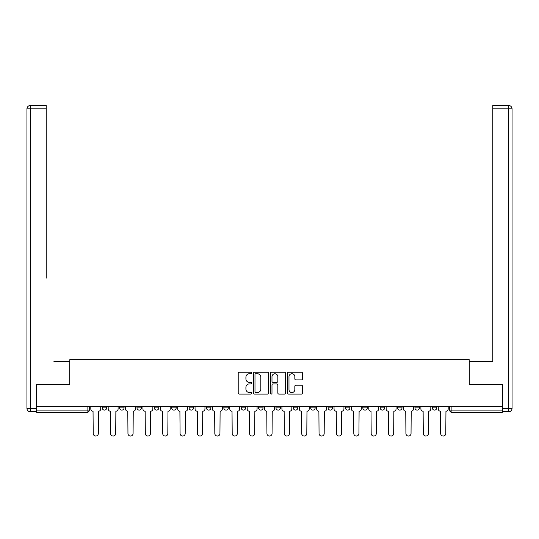 <?xml version="1.0" encoding="UTF-8"?>
<svg xmlns="http://www.w3.org/2000/svg" width="539" height="539" viewBox="0 0 539 539"><rect width="100%" height="100%" fill="white"/><g stroke="black" fill="none" stroke-linecap="round" stroke-linejoin="round"><path stroke-width="0.81" d="M251.679 372.981A0.768 0.768 0 0 0 250.918 372.213L239.303 372.213A1.091 1.091 0 0 0 238.211 373.311L238.211 392.985A1.091 1.091 0 0 0 239.303 394.076L250.918 394.076A0.768 0.768 0 0 0 251.679 393.315A0.768 0.768 0 0 0 250.918 392.547L249.416 392.547A3.497 3.497 0 0 1 245.919 389.05L245.919 387.413A3.497 3.497 0 0 1 249.416 383.909L250.918 383.909A0.768 0.768 0 0 0 251.679 383.148A0.768 0.768 0 0 0 250.918 382.38L249.416 382.38A3.497 3.497 0 0 1 245.919 378.883L245.919 377.246A3.497 3.497 0 0 1 249.416 373.743L250.918 373.743A0.768 0.768 0 0 0 251.679 372.981M293.331 406.642L293.331 407.868L297.784 407.868A2.23 2.23 0 0 1 295.561 410.098A2.23 2.23 0 0 1 293.331 407.868L293.331 406.642M241.216 406.642L241.216 407.868L245.669 407.868A2.23 2.23 0 0 1 243.439 410.098A2.23 2.23 0 0 1 241.216 407.868L241.216 406.642M206.471 406.642L206.471 407.868L210.924 407.868A2.23 2.23 0 0 1 208.694 410.098A2.23 2.23 0 0 1 206.471 407.868L206.471 406.642M189.095 406.642L189.095 407.868L193.548 407.868A2.23 2.23 0 0 1 191.325 410.098A2.23 2.23 0 0 1 189.095 407.868L189.095 406.642M154.349 406.642L154.349 407.868L158.803 407.868A2.23 2.23 0 0 1 156.579 410.098A2.23 2.23 0 0 1 154.349 407.868L154.349 406.642M301.449 379.921A1.091 1.091 0 0 0 302.541 378.829L302.541 373.311A1.091 1.091 0 0 0 301.449 372.213L288.547 372.213A1.091 1.091 0 0 0 287.455 373.311L287.455 392.985A1.091 1.091 0 0 0 288.547 394.076L301.449 394.076A1.091 1.091 0 0 0 302.541 392.985L302.541 386.315A1.091 1.091 0 0 0 301.449 385.223L295.924 385.223A1.091 1.091 0 0 0 294.833 386.315L294.833 389.623A2.924 2.924 0 0 1 291.909 392.547A2.924 2.924 0 0 1 288.985 389.623L288.985 376.667A2.924 2.924 0 0 1 291.909 373.743A2.924 2.924 0 0 1 294.833 376.667L294.833 378.829A1.091 1.091 0 0 0 295.924 379.921L301.449 379.921M36.639 406.642L36.639 384.482L69.827 384.482L69.827 359.648L469.173 359.648L469.173 384.482L502.361 384.482L502.361 406.642L36.639 406.642L36.639 410.098L89.312 410.098L89.312 406.642L89.312 410.098A2.23 2.23 0 0 1 87.089 412.322L36.639 412.322L36.639 410.098M268.543 373.311A1.091 1.091 0 0 0 267.452 372.213L254.549 372.213A1.091 1.091 0 0 0 253.458 373.311L253.458 392.985A1.091 1.091 0 0 0 254.549 394.076L267.452 394.076A1.091 1.091 0 0 0 268.543 392.985L268.543 373.311M271.548 372.213L284.451 372.213A1.091 1.091 0 0 1 285.542 373.311L285.542 392.985A1.091 1.091 0 0 1 284.451 394.076L278.926 394.076A1.091 1.091 0 0 1 277.834 392.985L277.834 385.008A1.091 1.091 0 0 0 276.743 383.909L273.078 383.909A1.091 1.091 0 0 0 271.986 385.008L271.986 393.315A0.768 0.768 0 0 1 271.225 394.076A0.768 0.768 0 0 1 270.457 393.315L270.457 373.311A1.091 1.091 0 0 1 271.548 372.213M449.688 406.642L449.688 410.098L502.361 410.098L502.361 412.322L451.911 412.322A2.23 2.23 0 0 1 449.688 410.098L449.688 406.642M502.361 406.642L502.361 410.098M432.312 406.642L432.312 407.868L436.765 407.868L436.765 406.642L436.765 407.868A2.23 2.23 0 0 1 434.542 410.098A2.23 2.23 0 0 1 432.312 407.868A2.23 2.23 0 0 0 434.542 410.098M419.396 407.868L419.396 406.642L419.396 407.868A2.23 2.23 0 0 1 417.166 410.098A2.23 2.23 0 0 1 414.942 407.868L419.396 407.868A2.23 2.23 0 0 1 417.166 410.098M414.942 406.642L414.942 407.868M402.02 406.642L402.02 407.868A2.23 2.23 0 0 1 399.797 410.098A2.23 2.23 0 0 1 397.566 407.868L402.02 407.868A2.23 2.23 0 0 1 399.797 410.098M397.566 406.642L397.566 407.868M384.651 406.642L384.651 407.868A2.23 2.23 0 0 1 382.421 410.098A2.23 2.23 0 0 1 380.197 407.868L384.651 407.868M380.197 406.642L380.197 407.868M367.275 406.642L367.275 407.868A2.23 2.23 0 0 1 365.051 410.098A2.23 2.23 0 0 1 362.821 407.868L367.275 407.868M362.821 406.642L362.821 407.868M349.905 406.642L349.905 407.868A2.23 2.23 0 0 1 347.675 410.098A2.23 2.23 0 0 1 345.452 407.868L349.905 407.868M345.452 406.642L345.452 407.868M332.529 406.642L332.529 407.868A2.23 2.23 0 0 1 330.306 410.098A2.23 2.23 0 0 1 328.076 407.868A2.23 2.23 0 0 0 330.306 410.098M328.076 406.642L328.076 407.868L332.529 407.868M315.16 406.642L315.16 407.868A2.23 2.23 0 0 1 312.93 410.098A2.23 2.23 0 0 1 310.707 407.868A2.23 2.23 0 0 0 312.93 410.098M310.707 406.642L310.707 407.868L315.16 407.868M297.784 406.642L297.784 407.868A2.23 2.23 0 0 1 295.561 410.098M280.415 406.642L280.415 407.868A2.23 2.23 0 0 1 278.185 410.098A2.23 2.23 0 0 1 275.961 407.868L280.415 407.868M275.961 406.642L275.961 407.868M263.039 406.642L263.039 407.868A2.23 2.23 0 0 1 260.815 410.098A2.23 2.23 0 0 1 258.585 407.868L263.039 407.868L263.039 406.642M258.585 406.642L258.585 407.868M245.669 406.642L245.669 407.868M228.293 406.642L228.293 407.868A2.23 2.23 0 0 1 226.07 410.098A2.23 2.23 0 0 1 223.84 407.868L228.293 407.868L228.293 406.642M223.84 406.642L223.84 407.868M210.924 406.642L210.924 407.868L210.924 406.642M193.548 407.868L193.548 406.642L193.548 407.868A2.23 2.23 0 0 1 191.325 410.098M176.179 406.642L176.179 407.868A2.23 2.23 0 0 1 173.949 410.098A2.23 2.23 0 0 1 171.725 407.868A2.23 2.23 0 0 0 173.949 410.098A2.23 2.23 0 0 0 176.179 407.868L176.179 406.642M171.725 406.642L171.725 407.868L176.179 407.868M158.803 406.642L158.803 407.868M141.434 406.642L141.434 407.868A2.23 2.23 0 0 1 139.203 410.098A2.23 2.23 0 0 1 136.98 407.868A2.23 2.23 0 0 0 139.203 410.098A2.23 2.23 0 0 0 141.434 407.868L136.98 407.868L136.98 406.642M119.604 406.642L119.604 407.868L124.058 407.868L124.058 406.642L124.058 407.868A2.23 2.23 0 0 1 121.834 410.098A2.23 2.23 0 0 1 119.604 407.868A2.23 2.23 0 0 0 121.834 410.098M102.235 406.642L102.235 407.868L106.688 407.868L106.688 406.642L106.688 407.868A2.23 2.23 0 0 1 104.458 410.098A2.23 2.23 0 0 1 102.235 407.868A2.23 2.23 0 0 0 104.458 410.098M255.756 373.743A0.768 0.768 0 0 0 254.987 374.511L254.987 391.779A0.768 0.768 0 0 0 255.756 392.547L257.339 392.547A3.497 3.497 0 0 0 260.836 389.05L260.836 377.246A3.497 3.497 0 0 0 257.339 373.743L255.756 373.743M277.834 376.727A2.924 2.924 0 0 0 274.91 373.803A2.924 2.924 0 0 0 271.986 376.727L271.986 381.289A1.091 1.091 0 0 0 273.078 382.38L276.743 382.38A1.091 1.091 0 0 0 277.834 381.289L277.834 376.727M90.815 408.98L90.815 406.642L90.815 408.98A2.23 2.23 48.4 0 0 93.045 411.21L93.213 433.484A2.56 2.56 48.4 0 0 95.774 436.044A2.56 2.56 48.4 0 0 98.334 433.484L98.502 411.21A2.23 2.23 48.4 0 0 100.726 408.98L100.726 406.642M93.045 411.21L93.213 433.484M98.334 433.484L98.502 411.21M108.191 408.98L108.191 406.642L108.191 408.98A2.23 2.23 48.4 0 0 110.414 411.21L110.583 433.484A2.56 2.56 48.4 0 0 113.143 436.044A2.56 2.56 48.4 0 0 115.71 433.484L115.872 411.21A2.23 2.23 48.4 0 0 118.102 408.98L118.102 406.642M125.56 408.98L125.56 406.642L125.56 408.98A2.23 2.23 48.4 0 0 127.79 411.21L127.959 433.484A2.56 2.56 48.4 0 0 130.519 436.044A2.56 2.56 48.4 0 0 133.079 433.484L133.248 411.21A2.23 2.23 48.4 0 0 135.471 408.98L135.471 406.642M36.302 408.427L36.302 411.769L30.292 411.769A3.342 3.342 0 0 1 26.95 408.427L26.95 108.858L30.292 108.858L30.292 105.516L46.219 105.516L46.219 108.858L30.292 108.858L30.292 408.427L36.302 408.427L36.302 384.482L69.713 384.482L69.713 361.656L53.9 361.656M46.219 108.858L46.219 278.131M30.292 105.516A3.342 3.342 0 0 0 26.95 108.858A3.342 3.342 0 0 1 30.292 105.516M485.1 361.656L492.781 361.656L492.781 105.516L508.708 105.516L492.781 105.516M502.698 408.427L508.708 408.427L508.708 411.769A3.342 3.342 0 0 0 512.05 408.427L512.05 108.858L512.05 408.427A3.342 3.342 0 0 1 508.708 411.769L502.698 411.769L502.698 384.482L469.287 384.482L469.287 361.656L492.781 361.656L492.781 278.131M508.708 105.516A3.342 3.342 0 0 1 512.05 108.858A3.342 3.342 0 0 0 508.708 105.516A3.342 3.342 0 0 1 512.05 108.858A3.342 3.342 0 0 0 508.708 105.516L508.708 108.858L492.781 108.858M110.414 411.21L110.583 433.484M115.71 433.484L115.872 411.21M127.79 411.21L127.959 433.484M133.079 433.484L133.248 411.21M142.936 408.98L142.936 406.642L142.936 408.98A2.23 2.23 48.4 0 0 145.159 411.21L145.328 433.484A2.56 2.56 48.4 0 0 147.888 436.044A2.56 2.56 48.4 0 0 150.455 433.484L150.617 411.21A2.23 2.23 48.4 0 0 152.847 408.98L152.847 406.642M160.305 408.98L160.305 406.642L160.305 408.98A2.23 2.23 48.4 0 0 162.535 411.21L162.704 433.484A2.56 2.56 48.4 0 0 165.264 436.044A2.56 2.56 48.4 0 0 167.824 433.484L167.993 411.21A2.23 2.23 48.4 0 0 170.216 408.98L170.216 406.642M177.681 408.98L177.681 406.642L177.681 408.98A2.23 2.23 48.4 0 0 179.905 411.21L180.073 433.484A2.56 2.56 48.4 0 0 182.633 436.044A2.56 2.56 48.4 0 0 185.2 433.484L185.362 411.21A2.23 2.23 48.4 0 0 187.592 408.98L187.592 406.642M145.159 411.21L145.328 433.484M150.455 433.484L150.617 411.21M162.535 411.21L162.704 433.484M167.824 433.484L167.993 411.21M179.905 411.21L180.073 433.484M185.2 433.484L185.362 411.21M195.051 408.98L195.051 406.642L195.051 408.98A2.23 2.23 48.4 0 0 197.281 411.21L197.449 433.484A2.56 2.56 48.4 0 0 200.009 436.044A2.56 2.56 48.4 0 0 202.57 433.484L202.738 411.21A2.23 2.23 48.4 0 0 204.961 408.98L204.961 406.642M197.281 411.21L197.449 433.484M202.57 433.484L202.738 411.21M212.427 408.98L212.427 406.642L212.427 408.98A2.23 2.23 48.4 0 0 214.657 411.21L214.818 433.484A2.56 2.56 48.4 0 0 217.379 436.044A2.56 2.56 48.4 0 0 219.946 433.484L220.107 411.21A2.23 2.23 48.4 0 0 222.337 408.98L222.337 406.642M214.657 411.21L214.818 433.484M219.946 433.484L220.107 411.21M229.796 408.98L229.796 406.642L229.796 408.98A2.23 2.23 48.4 0 0 232.026 411.21L232.194 433.484A2.56 2.56 48.4 0 0 234.755 436.044A2.56 2.56 48.4 0 0 237.315 433.484L237.483 411.21A2.23 2.23 48.4 0 0 239.714 408.98L239.714 406.642M232.026 411.21L232.194 433.484M237.315 433.484L237.483 411.21M247.172 408.98L247.172 406.642L247.172 408.98A2.23 2.23 48.4 0 0 249.402 411.21L249.564 433.484A2.56 2.56 48.4 0 0 252.124 436.044A2.56 2.56 48.4 0 0 254.691 433.484L254.853 411.21A2.23 2.23 48.4 0 0 257.083 408.98L257.083 406.642M249.402 411.21L249.564 433.484M254.691 433.484L254.853 411.21M264.541 408.98L264.541 406.642L264.541 408.98A2.23 2.23 48.4 0 0 266.771 411.21L266.94 433.484A2.56 2.56 48.4 0 0 269.5 436.044A2.56 2.56 48.4 0 0 272.06 433.484L272.229 411.21A2.23 2.23 48.4 0 0 274.459 408.98L274.459 406.642M266.771 411.21L266.94 433.484M272.06 433.484L272.229 411.21M281.917 408.98L281.917 406.642L281.917 408.98A2.23 2.23 48.4 0 0 284.147 411.21L284.309 433.484A2.56 2.56 48.4 0 0 286.876 436.044A2.56 2.56 48.4 0 0 289.436 433.484L289.598 411.21A2.23 2.23 48.4 0 0 291.828 408.98L291.828 406.642M284.147 411.21L284.309 433.484M289.436 433.484L289.598 411.21M299.286 408.98L299.286 406.642L299.286 408.98A2.23 2.23 48.4 0 0 301.517 411.21L301.685 433.484A2.56 2.56 48.4 0 0 304.245 436.044A2.56 2.56 48.4 0 0 306.806 433.484L306.974 411.21A2.23 2.23 48.4 0 0 309.204 408.98L309.204 406.642M301.517 411.21L301.685 433.484M306.806 433.484L306.974 411.21M316.662 408.98L316.662 406.642L316.662 408.98A2.23 2.23 48.4 0 0 318.893 411.21L319.054 433.484A2.56 2.56 48.4 0 0 321.621 436.044A2.56 2.56 48.4 0 0 324.182 433.484L324.343 411.21A2.23 2.23 48.4 0 0 326.573 408.98L326.573 406.642M318.893 411.21L319.054 433.484M324.182 433.484L324.343 411.21M334.039 408.98L334.039 406.642L334.039 408.98A2.23 2.23 48.4 0 0 336.262 411.21L336.43 433.484A2.56 2.56 48.4 0 0 338.991 436.044A2.56 2.56 48.4 0 0 341.551 433.484L341.719 411.21A2.23 2.23 48.4 0 0 343.949 408.98L343.949 406.642M336.262 411.21L336.43 433.484M341.551 433.484L341.719 411.21M351.408 408.98L351.408 406.642L351.408 408.98A2.23 2.23 48.4 0 0 353.638 411.21L353.8 433.484A2.56 2.56 48.4 0 0 356.367 436.044A2.56 2.56 48.4 0 0 358.927 433.484L359.095 411.21A2.23 2.23 48.4 0 0 361.319 408.98L361.319 406.642M353.638 411.21L353.8 433.484M358.927 433.484L359.095 411.21M368.784 408.98L368.784 406.642L368.784 408.98A2.23 2.23 48.4 0 0 371.007 411.21L371.176 433.484A2.56 2.56 48.4 0 0 373.736 436.044A2.56 2.56 48.4 0 0 376.296 433.484L376.465 411.21A2.23 2.23 48.4 0 0 378.695 408.98L378.695 406.642M371.007 411.21L371.176 433.484M376.296 433.484L376.465 411.21M386.153 408.98L386.153 406.642L386.153 408.98A2.23 2.23 48.4 0 0 388.383 411.21L388.545 433.484A2.56 2.56 48.4 0 0 391.112 436.044A2.56 2.56 48.4 0 0 393.672 433.484L393.841 411.21A2.23 2.23 48.4 0 0 396.064 408.98L396.064 406.642M388.383 411.21L388.545 433.484M393.672 433.484L393.841 411.21M403.529 408.98L403.529 406.642L403.529 408.98A2.23 2.23 48.4 0 0 405.752 411.21L405.921 433.484A2.56 2.56 48.4 0 0 408.481 436.044A2.56 2.56 48.4 0 0 411.041 433.484L411.21 411.21A2.23 2.23 48.4 0 0 413.44 408.98L413.44 406.642M405.752 411.21L405.921 433.484M411.041 433.484L411.21 411.21M420.898 408.98L420.898 406.642L420.898 408.98A2.23 2.23 48.4 0 0 423.128 411.21L423.29 433.484A2.56 2.56 48.4 0 0 425.857 436.044A2.56 2.56 48.4 0 0 428.417 433.484L428.586 411.21A2.23 2.23 48.4 0 0 430.809 408.98L430.809 406.642M423.128 411.21L423.29 433.484M428.417 433.484L428.586 411.21M438.274 408.98L438.274 406.642L438.274 408.98A2.23 2.23 48.4 0 0 440.498 411.21L440.666 433.484A2.56 2.56 48.4 0 0 443.226 436.044A2.56 2.56 48.4 0 0 445.787 433.484L445.955 411.21A2.23 2.23 48.4 0 0 448.185 408.98L448.185 406.642M440.498 411.21L440.666 433.484M445.787 433.484L445.955 411.21M87.089 406.642L87.089 412.322M451.911 406.642L451.911 412.322M30.292 411.769L30.292 408.427L26.95 408.427M512.05 408.427L508.708 408.427L508.708 108.858L512.05 108.858"/></g></svg>
